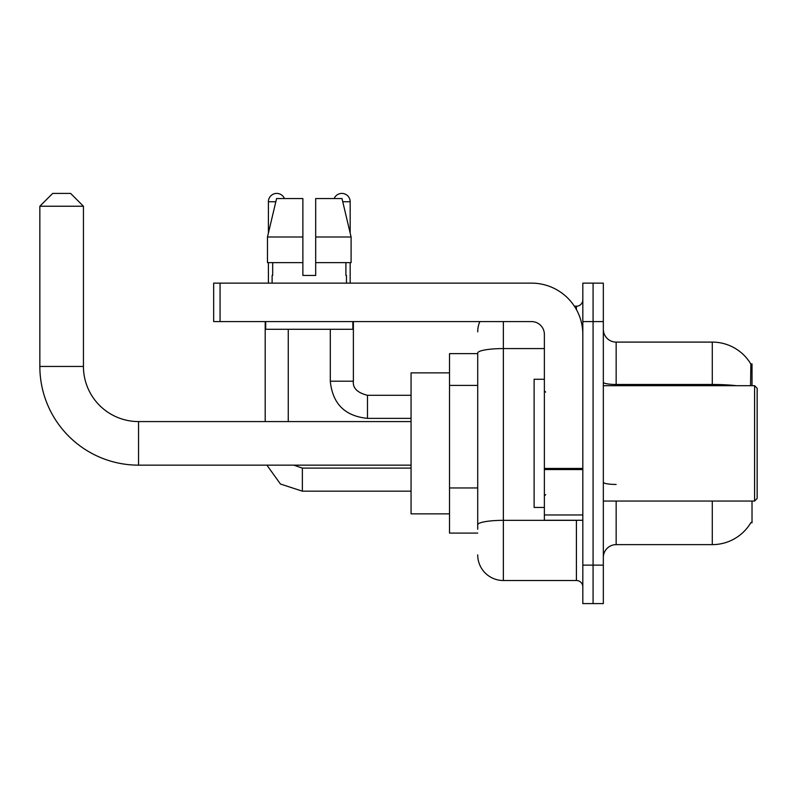 <?xml version="1.0" encoding="UTF-8"?>
<svg xmlns="http://www.w3.org/2000/svg" width="797" height="797" viewBox="0 0 797 797"><rect width="100%" height="100%" fill="white"/><g stroke="black" fill="none" stroke-linecap="round" stroke-linejoin="round"><path stroke-width="1.2" d="M752.019 385.678L752.019 363.89L750.854 364.05A44.861 44.861 0 0 0 712.289 342.102A44.861 44.861 0 0 1 750.764 363.89A44.861 44.861 0 0 0 712.289 342.102L616.151 342.102A12.822 12.822 0 0 1 603.329 329.281A12.822 12.822 0 0 0 616.151 342.102L616.151 385.678M752.019 501.044L752.019 522.832L750.993 522.453A44.861 44.861 0 0 1 712.289 544.63A44.861 44.861 0 0 0 750.764 522.832M477.712 353.639L449.518 353.639L449.518 533.093L477.712 533.093M603.329 557.442A12.822 12.822 0 0 1 616.151 544.63L712.289 544.63L712.289 501.044M593.078 565.133L593.078 603.588L603.329 603.588L603.329 565.133L593.078 565.133L593.078 603.588L582.826 603.588L582.826 565.133L593.078 565.133L593.078 321.589L593.078 565.133M582.826 565.133L582.826 283.134L593.078 283.134L593.078 321.589L593.078 283.134L603.329 283.134L603.329 565.133M750.545 385.678L750.854 364.05A44.861 44.861 0 0 0 712.289 342.102L712.289 384.473L616.151 384.473A12.822 2.222 0 0 1 603.329 382.241M477.712 529.248L477.712 353.031A25.634 4.453 180 0 1 503.355 348.578L544.371 348.578M503.355 321.589L503.355 580.515L576.41 580.515L576.41 520.272M574.368 306.207L576.41 306.207A6.406 6.406 0 0 0 582.826 299.802M582.826 586.931A6.406 6.406 0 0 0 576.41 580.515M477.712 331.851A25.634 25.634 0 0 1 479.854 321.589M503.355 580.515A25.634 25.634 0 0 1 477.712 554.881M315.692 275.443L302.88 275.443L315.692 275.443L302.88 275.443L315.692 275.443L315.692 198.543L341.993 198.543L351.098 236.988L351.098 262.631L315.692 262.631M334.152 198.543A8.329 8.329 0 0 1 350.172 201.741L350.172 233.093L351.098 236.988L315.692 236.988M302.88 236.988L302.88 262.631L302.88 236.988L302.88 262.631L267.473 262.631L267.473 236.988L276.579 198.543L302.88 198.543L302.88 236.988L267.473 236.988L268.4 233.093L268.4 201.741L275.822 201.741M411.063 465.149L138.548 465.149A98.698 98.698 0 0 1 39.85 366.451L39.85 206.234L52.672 193.412L70.614 193.412L83.436 206.234L39.85 206.234M138.548 465.149L138.548 421.573A55.123 55.123 0 0 1 83.436 366.451L83.436 206.234M449.518 372.866L411.063 372.866L411.063 513.866L449.518 513.866M268.4 201.741A8.329 8.329 0 0 1 284.419 198.543M288.265 421.573L288.265 329.281M265.192 421.573L265.192 321.589M268.4 262.631L268.4 283.134M330.307 329.281L330.307 381.195L353.38 381.195L353.38 321.589M350.172 262.631L350.172 283.134M582.826 520.272L544.371 520.272L544.371 468.437L582.826 468.437M582.826 334.411A51.277 51.277 0 0 0 531.549 283.134L220.072 283.134L220.072 321.589L531.549 321.589A12.822 12.822 0 0 1 544.371 334.411L544.371 468.437M220.072 321.589L213.666 321.589L213.666 283.134L220.072 283.134M272.116 275.443L272.674 275.443L272.116 275.443L272.116 283.134M346.456 275.443L345.898 275.443L346.456 275.443L346.456 283.134M345.898 262.631L345.898 275.443M302.88 262.631L302.88 275.443M272.674 275.443L272.674 262.631M265.7 321.589L265.7 329.281L352.872 329.281L352.872 321.589M351.098 236.988L341.993 198.543M276.579 198.543L267.473 236.988M754.59 385.678L757.15 388.249L757.15 498.484L754.59 501.044L754.59 385.678L603.329 385.678M544.371 379.272L534.12 379.272L534.12 507.45L544.371 507.45M477.712 385.409L449.518 385.409M477.712 487.953L449.518 487.953M616.151 501.044L616.151 544.63M736.318 385.678A44.861 7.791 180 0 0 712.289 384.473L712.289 385.678M603.329 321.589L582.826 321.589M616.151 484.446A12.822 2.222 -0 0 1 603.329 482.225M578.642 520.272A6.406 1.116 0 0 1 576.41 520.341L503.355 520.341A25.634 4.453 180 0 0 477.712 524.795M576.41 309.585L576.41 306.207M39.85 366.451L83.436 366.451M411.063 491.171L302.362 491.171L280.454 484.028L266.905 465.149L280.454 484.028L302.362 491.171L280.454 484.028L266.905 465.149L280.454 484.028L302.362 491.171L280.454 484.028L266.905 465.149L280.454 484.028L302.362 491.171L280.454 484.028L266.905 465.149L280.454 484.028L302.362 491.171L280.454 484.028L266.905 465.149L280.454 484.028L302.362 491.171L302.362 468.128M411.063 418.365L367.477 418.365C344.932 416.144 332.538 403.75 330.307 381.195C332.538 403.75 344.932 416.144 367.477 418.365C344.932 416.144 332.538 403.75 330.307 381.195C332.538 403.75 344.932 416.144 367.477 418.365C344.932 416.144 332.538 403.75 330.307 381.195C332.538 403.75 344.932 416.144 367.477 418.365C344.932 416.144 332.538 403.75 330.307 381.195C332.538 403.75 344.932 416.144 367.477 418.365C344.932 416.144 332.538 403.75 330.307 381.195C332.538 403.75 344.932 416.144 367.477 418.365L367.477 395.322C357.305 392.732 352.603 388.029 353.38 381.195C352.603 388.029 357.305 392.732 367.477 395.292C357.305 392.732 352.603 388.029 353.38 381.195C352.603 388.029 357.305 392.732 367.477 395.292C357.305 392.732 352.603 388.029 353.38 381.195C352.603 388.029 357.305 392.732 367.477 395.292C357.305 392.732 352.603 388.029 353.38 381.195C352.603 388.029 357.305 392.732 367.477 395.292C357.305 392.732 352.603 388.029 353.38 381.195C352.603 388.029 357.305 392.732 367.477 395.292L411.063 395.292M342.75 201.741L350.172 201.741M582.826 469.553L544.371 469.553M544.371 514.972L582.826 514.972M411.063 421.573L138.548 421.573M293.734 465.149L302.362 468.098L293.734 465.149L302.362 468.098L293.734 465.149L302.362 468.098L293.734 465.149L302.362 468.098L293.734 465.149L302.362 468.098L293.734 465.149L302.362 468.098L411.063 468.098M266.905 465.149L280.454 484.028L302.362 491.171M330.307 381.195C332.538 403.75 344.932 416.144 367.477 418.365M353.38 381.195C352.603 388.029 357.305 392.732 367.477 395.292M603.329 501.044L754.59 501.044M545.656 392.094L544.371 390.809M545.656 494.638L544.371 495.913"/></g></svg>

